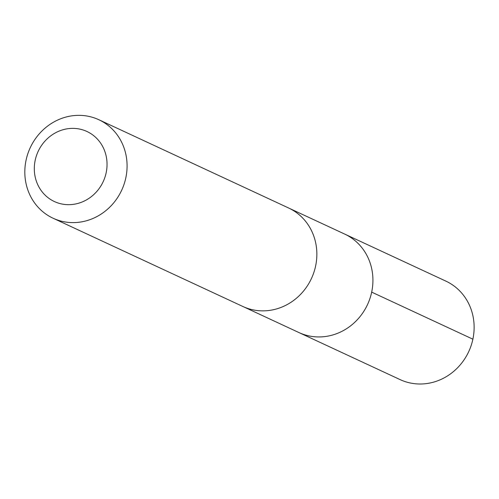 <?xml version="1.0" encoding="UTF-8"?>
<svg xmlns="http://www.w3.org/2000/svg" width="499" height="499" viewBox="0 0 499 499"><rect width="100%" height="100%" fill="white"/><g stroke="black" fill="none" stroke-linecap="round" stroke-linejoin="round"><path stroke-width="0.75" d="M289.676 208.495L344.697 234.081A54.297 50.411 114.9 0 1 367.52 304.571A54.297 50.411 114.9 0 1 298.907 332.546L400.098 379.608A54.304 50.424 -65.1 0 0 474.05 324.3A54.304 50.424 -65.1 0 0 445.894 281.13L344.697 234.081A54.297 50.411 114.9 0 1 367.52 304.571A54.297 50.411 114.9 0 1 298.907 332.546L243.886 306.954M53.056 218.219L242.832 306.473A54.304 50.424 -65.1 0 0 316.778 251.159A54.304 50.424 -65.1 0 0 288.628 207.996L98.852 119.735A54.304 50.424 -65.1 0 0 30.233 147.716A54.304 50.424 -65.1 0 0 53.056 218.219A54.304 50.424 -65.1 0 0 127.002 162.905A54.304 50.424 -65.1 0 0 98.852 119.735M106.986 162.206A38.629 35.866 -65.1 0 0 50.73 135.853A38.629 35.866 -65.1 0 0 54.304 201.509A38.629 35.866 -65.1 0 0 106.986 162.206M371.68 292.121L472.877 339.183"/></g></svg>
